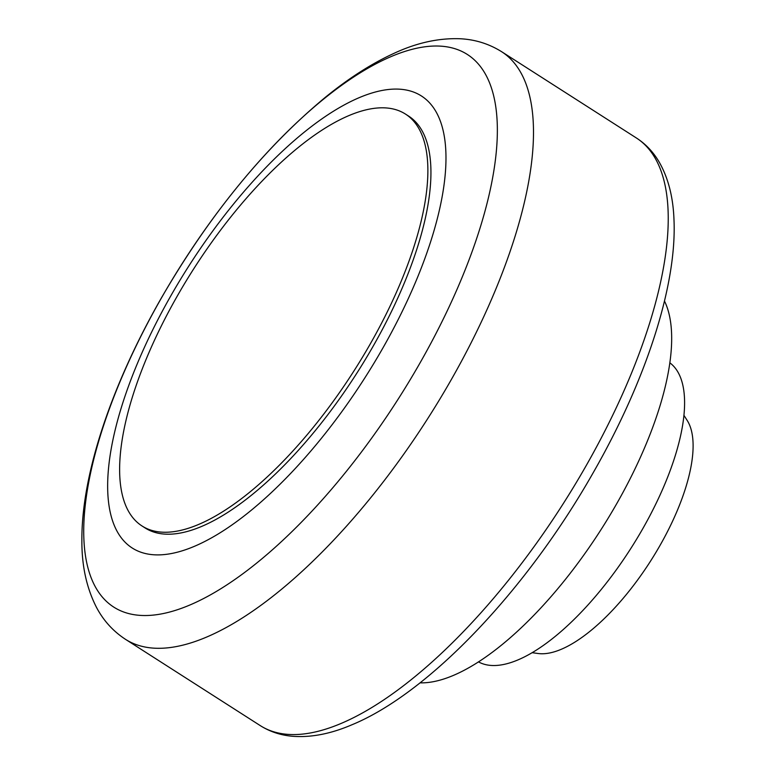 <?xml version="1.0" encoding="UTF-8"?>
<svg xmlns="http://www.w3.org/2000/svg" width="775" height="775" viewBox="0 0 775 775"><rect width="100%" height="100%" fill="white"/><g stroke="black" fill="none" stroke-linecap="round" stroke-linejoin="round"><path stroke-width="1.16" d="M664.475 301.02A232.829 90.462 122.6 0 1 616.784 503.566A232.829 90.462 122.6 0 1 420.031 682.843M669.881 362.855A177.582 68.994 122.6 0 1 642.746 528.744A177.582 68.994 122.6 0 1 478.446 661.86M683.976 415.381L687.241 420.515A140.556 54.608 122.6 0 1 650.477 561.216A140.556 54.608 122.6 0 1 538.073 653.499L532.047 652.676M451.912 47.866A328.077 127.478 -57.4 0 0 161.016 298.695A328.077 127.478 -57.4 0 0 129.173 613.684A328.077 127.478 -57.4 0 0 420.069 362.855A328.077 127.478 -57.4 0 0 451.912 47.866M408.803 90.588A268.344 104.267 -57.4 0 0 170.868 295.75A268.344 104.267 -57.4 0 0 144.828 553.389A268.344 104.267 -57.4 0 0 382.763 348.227A268.344 104.267 -57.4 0 0 408.803 90.588M405.567 114.138L408.628 116.095A244.474 94.986 122.6 0 1 373.327 345.892A244.474 94.986 122.6 0 1 144.993 527.882L141.932 525.915A244.474 94.986 -57.4 0 0 370.266 343.935A244.474 94.986 -57.4 0 0 405.567 114.138A244.474 94.986 -57.4 0 0 177.233 296.127A244.474 94.986 -57.4 0 0 141.932 525.915M260.206 725.574C269.797 731.639 280.472 735.194 292.243 736.25C310.688 737.742 330.508 733.944 351.705 724.867C429.137 693.131 527.145 589.378 593.514 472.169C646.04 380.341 677.03 285.219 673.979 219.587C673.165 197.112 668.253 177.979 659.263 162.208C653.403 152.142 645.788 144.072 636.401 137.989A348.847 135.547 122.6 0 1 586.036 465.891A348.847 135.547 122.6 0 1 276.714 732.607A348.847 135.547 122.6 0 1 260.206 725.574L125.463 639.307A348.847 135.547 122.6 0 0 141.98 646.34A348.847 135.547 122.6 0 0 451.292 379.624A348.847 135.547 122.6 0 0 501.658 51.722C489.025 43.826 475.191 39.496 460.156 38.75C438.582 37.936 416.417 42.848 393.681 53.494C371.332 63.763 348.479 78.43 325.113 97.495C263.665 148.606 208.921 215.731 160.871 298.85C111.581 385.252 81.414 474.329 81.879 540.621C81.743 565.789 86.597 588.012 96.439 607.29C103.404 620.523 113.082 631.199 125.463 639.307M636.401 137.989L501.658 51.722"/></g></svg>
